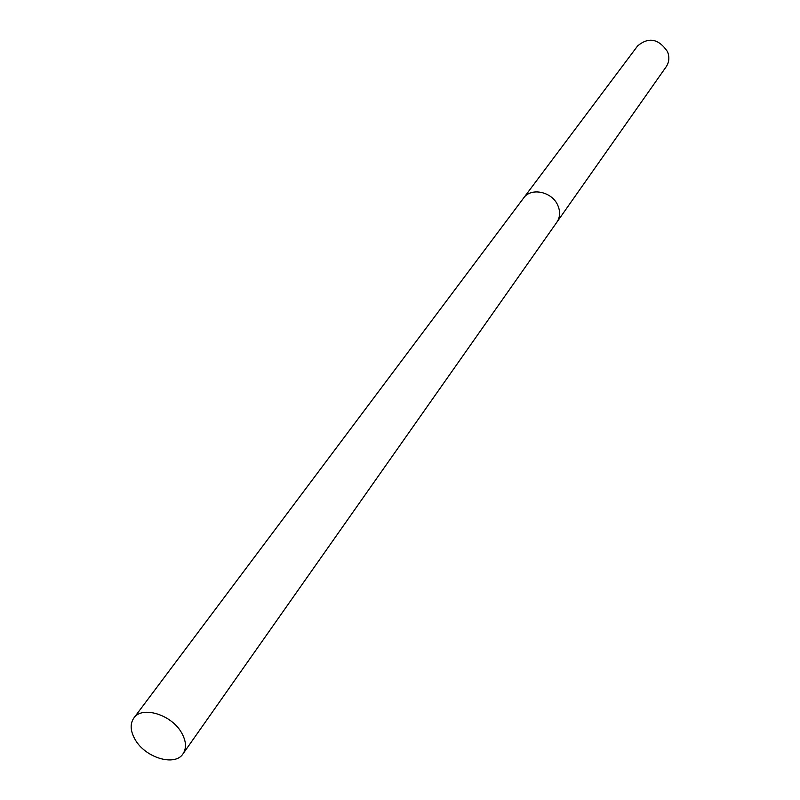 <?xml version="1.0" encoding="UTF-8"?>
<svg xmlns="http://www.w3.org/2000/svg" width="800" height="800" viewBox="0 0 800 800"><rect width="100%" height="100%" fill="white"/><g stroke="black" fill="none" stroke-linecap="round" stroke-linejoin="round"><path stroke-width="1.2" d="M556.83 222.27L666.22 66.71C669.24 62.13 669.65 57.09 667.47 51.58C658.57 38.63 648.61 36.75 637.61 45.93L523.55 198.1M523.62 198.02C530.94 187.14 552.08 191.61 557.8 205.35C560.47 211.58 560.16 217.19 556.89 222.18C560.16 217.19 560.47 211.58 557.8 205.35C552.08 191.61 530.94 187.14 523.62 198.02L133.82 718.07C129.87 723.94 130.32 731.12 135.17 739.62C145.36 757.82 175.01 766.74 183.03 753.8C186.71 748.08 186.23 741.08 181.6 732.81C171.58 714.56 141.95 705.54 133.82 718.07M556.89 222.18L183.03 753.8"/></g></svg>
